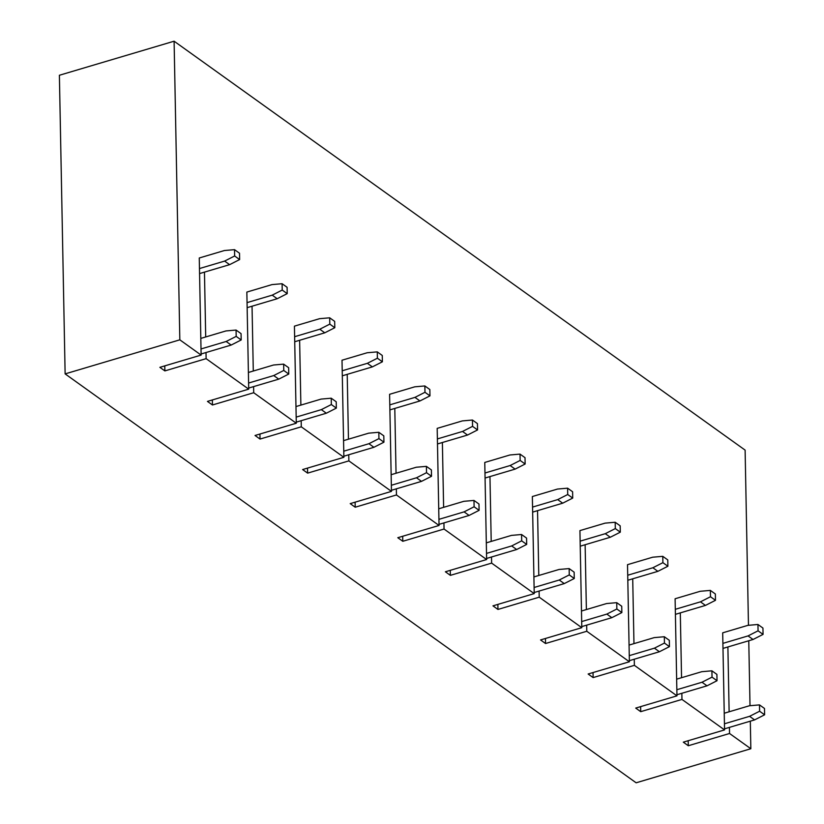 <?xml version="1.0" encoding="UTF-8"?>
<svg xmlns="http://www.w3.org/2000/svg" width="824" height="824" viewBox="0 0 824 824"><rect width="100%" height="100%" fill="white"/><g stroke="black" fill="none" stroke-linecap="round" stroke-linejoin="round"><path stroke-width="1.24" d="M174.101 41.2L179.828 339.828L201.128 355.082L159.877 367.329L164.872 370.903L206.124 358.656L248.714 389.155L207.452 401.401L212.448 404.986L253.71 392.729L296.29 423.227L255.038 435.484L260.034 439.058L301.285 426.811L343.876 457.31L302.624 469.556L307.62 473.131L348.871 460.884L391.462 491.382L350.21 503.629L355.206 507.213L396.457 494.956L439.048 525.454L397.796 537.712L402.792 541.286L444.043 529.039L486.634 559.537L445.382 571.784L450.378 575.358L491.629 563.111L534.22 593.61L492.958 605.856L497.954 609.441L539.215 597.184L581.796 627.682L540.544 639.939L545.539 643.513L586.791 631.266L629.381 661.765L588.13 674.011L593.125 677.586L634.377 665.339L676.967 695.837L635.716 708.084L640.712 711.668L681.963 699.411L724.554 729.909L683.302 742.166L688.298 745.741L729.549 733.494L750.839 748.738L636.138 782.8L65.127 373.89L59.39 75.262L174.101 41.2L745.112 450.11L748.47 625.303M179.828 339.828L65.127 373.89M282.107 283.724L282.22 290.058L287.216 293.632L287.102 287.308L282.107 283.724L272.002 284.599L246.85 292.077L248.714 389.155M252.041 306.198L253.287 371.027M253.586 386.611L253.71 392.729M329.682 317.807L329.806 324.131L334.802 327.715L334.678 321.381L329.682 317.807L319.588 318.682L294.426 326.149L296.29 423.227M299.627 340.281L300.873 405.099M301.172 420.683L301.285 426.811M377.268 351.879L377.392 358.213L382.387 361.788L382.264 355.453L377.268 351.879L367.164 352.754L342.012 360.222L343.876 457.31M347.213 374.353L348.459 439.182M348.758 454.766L348.871 460.884M424.854 385.951L424.978 392.286L429.974 395.86L429.85 389.536L424.854 385.951L414.75 386.827L389.598 394.305L391.462 491.382M394.799 408.426L396.045 473.254M396.344 488.838L396.457 494.956M472.44 420.024L472.564 426.358L477.56 429.943L477.436 423.608L472.44 420.024L462.336 420.909L437.183 428.377L439.048 525.454M442.385 442.509L443.621 507.327M443.93 522.91L444.043 529.039M520.026 454.106L520.15 460.441L525.146 464.015L525.022 457.681L520.026 454.106L509.922 454.982L484.769 462.449L486.634 559.537M489.961 476.581L491.207 541.409M491.506 556.993L491.629 563.111M567.612 488.179L567.726 494.513L572.721 498.087L572.608 491.753L567.612 488.179L557.508 489.054L532.356 496.532L534.22 593.61M537.547 510.653L538.793 575.482M539.092 591.066L539.215 597.184M615.188 522.251L615.312 528.586L620.307 532.17L620.184 525.836L615.188 522.251L605.094 523.137L579.931 530.605L581.796 627.682M585.133 544.736L586.379 609.554M586.678 625.138L586.791 631.266M662.774 556.334L662.898 562.668L667.893 566.243L667.77 559.908L662.774 556.334L652.67 557.209L627.517 564.677L629.381 661.765M632.719 578.809L633.965 643.637M634.264 659.221L634.377 665.339M710.36 590.406L710.484 596.741L715.479 600.315L715.356 593.98L710.36 590.406L700.256 591.282L675.103 598.76L676.967 695.837M680.305 612.881L681.551 677.709M681.85 693.293L681.963 699.411M757.946 624.479L758.07 630.813L763.065 634.387L762.942 628.063L757.946 624.479L747.842 625.365L722.689 632.832L724.554 729.909M727.891 646.964L729.127 711.781M729.425 727.365L729.549 733.494M748.769 640.763L750.015 705.715M750.314 721.165L750.839 748.738M234.521 249.651L234.644 255.986L239.64 259.56L239.516 253.226L234.521 249.651L224.416 250.527L199.264 257.994L201.128 355.082M204.465 272.126L205.701 336.954M206 352.538L206.124 358.656M164.872 370.903L164.769 365.877M212.448 404.986L212.355 399.949M260.034 439.058L259.941 434.021M307.62 473.131L307.527 468.104M355.206 507.213L355.113 502.177M402.792 541.286L402.689 536.249M450.378 575.358L450.275 570.332M497.954 609.441L497.861 604.404M545.539 643.513L545.447 638.476M593.125 677.586L593.033 672.559M640.712 711.668L640.619 706.631M688.298 745.741L688.194 740.704M201.108 353.99L231.163 345.06L226.167 341.486L201.005 348.954M231.163 345.06L241.185 339.962L236.189 336.388L226.167 341.486M200.809 338.406L225.961 330.939L236.066 330.053L236.189 336.388M236.066 330.053L241.061 333.638L241.185 339.962M239.64 259.56L229.618 264.659L224.622 261.084L199.47 268.552M229.618 264.659L199.562 273.578M234.644 255.986L224.622 261.084M248.694 388.063L278.739 379.143L273.743 375.559L248.59 383.036M278.739 379.143L288.761 374.044L283.765 370.46L273.743 375.559M248.395 372.479L273.547 365.011L283.652 364.136L283.765 370.46M283.652 364.136L288.647 367.71L288.761 374.044M287.216 293.632L277.204 298.731L272.208 295.157L247.046 302.624M277.204 298.731L247.148 307.661M282.22 290.058L272.208 295.157M296.269 422.146L326.325 413.215L321.329 409.641L296.177 417.109M326.325 413.215L336.347 408.117L331.351 404.543L321.329 409.641M295.971 406.562L321.133 399.084L331.227 398.208L331.351 404.543M331.227 398.208L336.223 401.782L336.347 408.117M334.802 327.715L324.78 332.814L319.784 329.229L294.632 336.697M324.78 332.814L294.734 341.733M329.806 324.131L319.784 329.229M343.855 456.218L373.911 447.288L368.915 443.714L343.762 451.181M373.911 447.288L383.933 442.189L378.937 438.615L368.915 443.714M343.557 440.634L368.709 433.167L378.813 432.281L378.937 438.615M378.813 432.281L383.809 435.865L383.933 442.189M382.387 361.788L372.366 366.886L367.37 363.312L342.218 370.779M372.366 366.886L342.31 375.806M377.392 358.213L367.37 363.312M391.441 490.29L421.497 481.371L416.501 477.786L391.349 485.264M421.497 481.371L431.519 476.272L426.523 472.688L416.501 477.786M391.142 474.706L416.295 467.239L426.399 466.363L426.523 472.688M426.399 466.363L431.395 469.938L431.519 476.272M429.974 395.86L419.952 400.958L414.956 397.384L389.803 404.852M419.952 400.958L389.896 409.889M424.978 392.286L414.956 397.384M439.027 524.373L469.083 515.443L464.087 511.869L438.935 519.336M469.083 515.443L479.104 510.344L474.109 506.77L464.087 511.869M438.728 508.789L463.881 501.311L473.985 500.436L474.109 506.77M473.985 500.436L478.981 504.01L479.104 510.344M477.56 429.943L467.538 435.041L462.542 431.457L437.389 438.924M467.538 435.041L437.482 443.961M472.564 426.358L462.542 431.457M486.613 558.445L516.669 549.515L511.673 545.941L486.51 553.409M516.669 549.515L526.68 544.417L521.685 540.843L511.673 545.941M486.315 542.861L511.467 535.394L521.571 534.508L521.685 540.843M521.571 534.508L526.567 538.093L526.68 544.417M525.146 464.015L515.124 469.113L510.128 465.539L484.965 473.007M515.124 469.113L485.068 478.033M520.15 460.441L510.128 465.539M534.199 592.518L564.244 583.598L559.249 580.014L534.096 587.491M564.244 583.598L574.266 578.5L569.271 574.915L559.249 580.014M533.89 576.934L559.053 569.466L569.147 568.591L569.271 574.915M569.147 568.591L574.143 572.165L574.266 578.5M572.721 498.087L562.699 503.186L557.704 499.612L532.551 507.079M562.699 503.186L532.654 512.116M567.726 494.513L557.704 499.612M581.775 626.601L611.83 617.67L606.835 614.096L581.682 621.564M611.83 617.67L621.852 612.572L616.857 608.998L606.835 614.096M581.476 611.017L606.629 603.539L616.733 602.663L616.857 608.998M616.733 602.663L621.729 606.237L621.852 612.572M620.307 532.17L610.285 537.258L605.29 533.684L580.137 541.152M610.285 537.258L580.23 546.188M615.312 528.586L605.29 533.684M629.361 660.673L659.416 651.743L654.421 648.169L629.268 655.636M659.416 651.743L669.438 646.644L664.443 643.07L654.421 648.169M629.062 645.089L654.215 637.621L664.319 636.736L664.443 643.07M664.319 636.736L669.315 640.32L669.438 646.644M667.893 566.243L657.871 571.341L652.876 567.757L627.723 575.234M657.871 571.341L627.816 580.261M662.898 562.668L652.876 567.757M676.947 694.745L707.002 685.826L702.007 682.241L676.854 689.719M707.002 685.826L717.024 680.727L712.029 677.143L702.007 682.241M676.648 679.161L701.801 671.694L711.905 670.818L712.029 677.143M711.905 670.818L716.901 674.393L717.024 680.727M715.479 600.315L705.457 605.413L700.462 601.839L675.309 609.307M705.457 605.413L675.402 614.344M710.484 596.741L700.462 601.839M724.533 728.828L754.588 719.898L749.593 716.324L724.43 723.791M754.588 719.898L764.61 714.799L759.615 711.225L749.593 716.324M724.234 713.234L749.387 705.766L759.491 704.891L759.615 711.225M759.491 704.891L764.487 708.465L764.61 714.799M763.065 634.387L753.043 639.486L748.048 635.912L722.895 643.379M753.043 639.486L722.988 648.416M758.07 630.813L748.048 635.912"/></g></svg>
